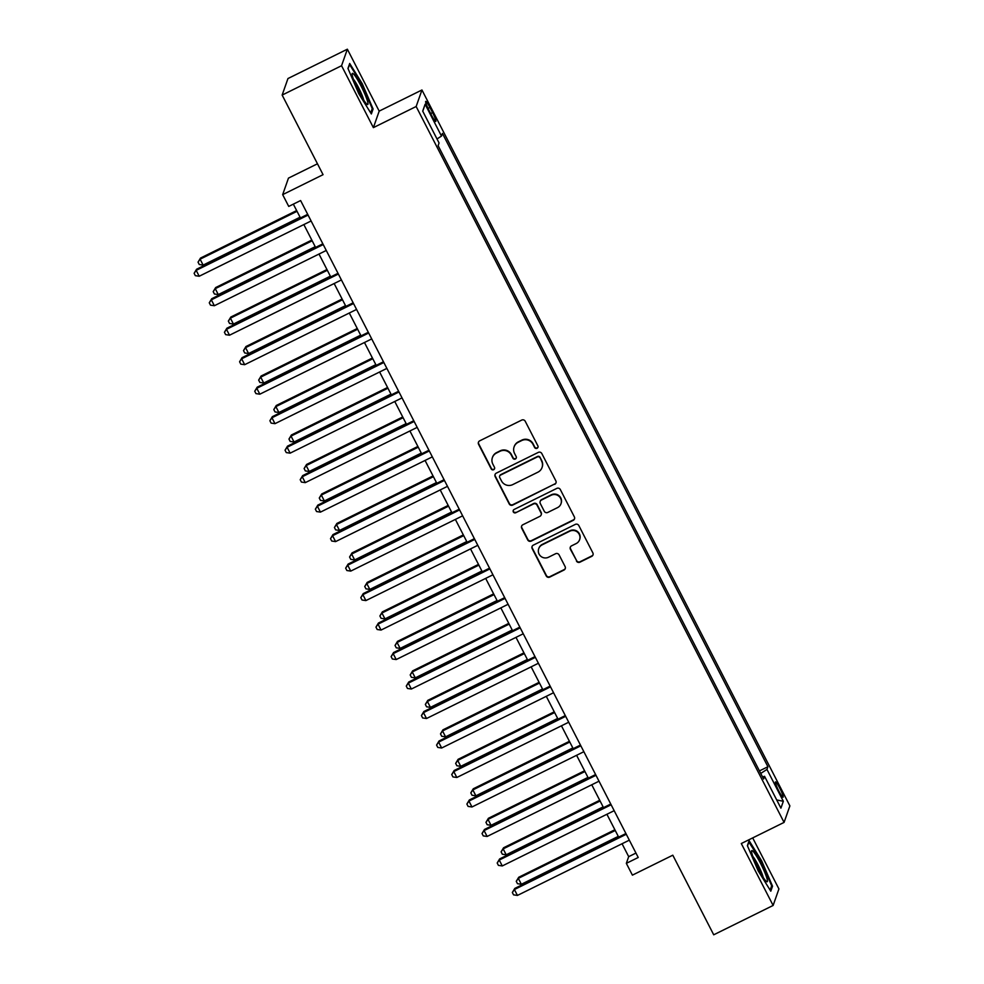 <?xml version="1.0" encoding="UTF-8"?>
<svg xmlns="http://www.w3.org/2000/svg" width="984" height="984" viewBox="0 0 984 984"><rect width="100%" height="100%" fill="white"/><g stroke="black" fill="none" stroke-linecap="round" stroke-linejoin="round"><path stroke-width="1.48" d="M537.067 448.286A1.833 1.808 -160.6 0 0 537.867 445.85L525.222 421.25A2.62 2.583 -160.6 0 0 521.692 420.094L479.712 440.832A2.62 2.583 -160.6 0 0 478.568 444.301L491.213 468.901A1.833 1.808 -160.6 0 0 494.571 468.704A1.833 1.808 -160.6 0 0 494.472 467.289L492.836 464.104A8.389 8.266 -160.6 0 1 496.502 453.009L499.995 451.275A8.389 8.266 -160.6 0 1 511.262 455.002L512.898 458.187A1.833 1.808 -160.6 0 0 516.268 457.99A1.833 1.808 -160.6 0 0 516.169 456.576L514.534 453.39A8.389 8.266 -160.6 0 1 518.187 442.296L521.692 440.561A8.389 8.266 -160.6 0 1 532.959 444.288L534.595 447.474A1.833 1.808 -160.6 0 0 537.067 448.286M514.078 446.921L514.238 446.478A8.389 8.266 -160.6 0 1 518.347 441.841L521.84 440.119A8.389 8.266 -160.6 0 1 533.119 443.833L534.755 447.019A1.833 1.808 -160.6 0 0 538.027 447.043M478.519 442.062A2.62 2.583 -160.6 0 0 478.728 443.858L491.373 468.458A1.833 1.808 -160.6 0 0 494.644 468.47M492.381 457.634L492.541 457.191A8.389 8.266 -160.6 0 1 496.649 452.566L500.155 450.832A8.389 8.266 -160.6 0 1 511.422 454.559L513.058 457.732A1.833 1.808 -160.6 0 0 516.329 457.757M779.783 788.135A8.549 1.095 63.7 0 0 775.503 781.899A8.549 1.095 63.7 0 0 778.787 790.988A8.549 1.095 63.7 0 0 783.079 797.224A8.549 1.095 63.7 0 0 779.783 788.135M576.427 561.003A2.62 2.583 -160.6 0 0 579.945 562.172L591.728 556.354A2.62 2.583 -160.6 0 0 592.86 552.885L578.826 525.567A2.62 2.583 -160.6 0 0 575.308 524.398L533.316 545.136A2.62 2.583 -160.6 0 0 532.172 548.605L546.218 575.923A2.62 2.583 -160.6 0 0 549.736 577.091L563.967 570.056A2.62 2.583 -160.6 0 0 565.111 566.587L559.096 554.902A2.62 2.583 -160.6 0 0 555.579 553.734L548.519 557.227A7.011 6.9 -160.6 0 1 538.715 548.703A7.011 6.9 -160.6 0 1 542.159 544.841L569.798 531.188A7.011 6.9 -160.6 0 1 579.601 539.699A7.011 6.9 -160.6 0 1 576.157 543.574L571.556 545.849A2.62 2.583 -160.6 0 0 570.413 549.318L576.575 560.56A2.62 2.583 -160.6 0 0 580.105 561.716L591.876 555.899A2.62 2.583 -160.6 0 0 593.081 554.681M341.559 65.719L373.379 127.637L379.184 111.118L347.364 49.2L341.559 65.719L282.15 95.067L323.059 174.672L282.666 194.635L288.73 206.419L300.612 200.552L638.222 857.482L626.341 863.349L632.404 875.145L672.798 855.194L713.72 934.8L773.129 905.452L778.922 888.933L752.699 837.901M373.379 127.637L416.158 106.506L784.076 822.403L741.296 843.534L773.129 905.452M554.718 484.337A2.62 2.583 -160.6 0 0 555.862 480.881L541.815 453.55A2.62 2.583 -160.6 0 0 538.297 452.394L496.305 473.132A2.62 2.583 -160.6 0 0 495.173 476.6L509.208 503.919A2.62 2.583 -160.6 0 0 512.726 505.087L554.878 483.894A2.62 2.583 -160.6 0 0 556.071 482.664M560.327 489.552L574.361 516.883A2.62 2.583 -160.6 0 1 573.217 520.351L531.237 541.089A2.62 2.583 -160.6 0 1 527.707 539.921L521.704 528.236A2.62 2.583 -160.6 0 1 522.848 524.767L539.872 516.354A2.62 2.583 -160.6 0 0 541.015 512.885L537.03 505.124A2.62 2.583 -160.6 0 0 533.513 503.968L515.776 512.726A1.833 1.808 -160.6 0 1 513.217 510.487A1.833 1.808 -160.6 0 1 514.115 509.478L556.796 488.396A2.62 2.583 -160.6 0 1 560.327 489.552M282.15 95.067L287.955 78.548L347.364 49.2M428.938 110.196L431.607 115.386A8.29 1.058 63.7 0 0 435.764 121.426A8.29 1.058 63.7 0 0 432.579 112.619L429.91 107.428A8.29 1.058 63.7 0 0 425.764 101.377A8.29 1.058 63.7 0 0 428.938 110.196M416.158 106.506L421.952 89.987L789.881 805.884L784.076 822.403M422.776 111.278L425.113 104.242L422.702 111.118L439.061 142.963L438.114 145.669L763.609 779.008L764.556 776.302L762.551 776.966M425.113 104.242L441.484 136.087L437.007 138.953M759.451 770.915L767.914 766.733L442.431 133.393L441.484 136.087M767.914 766.733L766.966 769.426L783.338 801.271L780.915 808.147L764.556 776.302M317.463 163.787L288.472 178.116L282.666 194.635M379.184 111.118L421.952 89.987M622.06 843.743L628.69 856.658L626.341 863.349M293.343 204.143L300.44 217.931M303.847 224.561L315.581 247.415M319.001 254.044L330.735 276.898M334.154 283.527L345.888 306.381M349.308 313.023L361.042 335.876M364.461 342.506L376.196 365.359M379.615 371.989L391.349 394.842M394.756 401.472L406.503 424.325M409.91 430.955L421.656 453.808M425.063 460.438L436.81 483.292M440.217 489.934L451.963 512.775M455.371 519.417L467.117 542.27M470.524 548.9L482.271 571.753M485.678 578.383L497.424 601.236M500.831 607.866L512.578 630.719M515.985 637.349L527.731 660.202M531.139 666.844L542.885 689.686M546.292 696.328L558.039 719.181M561.446 725.811L573.192 748.664M576.599 755.294L588.346 778.147M591.753 784.777L603.5 807.63M606.907 814.26L618.653 837.113M635.959 853.066L628.69 856.658M760.73 773.424L766.966 769.426M783.338 801.271L776.72 799.967M358.779 93.689L371.349 113.96L373.096 108.99L362.272 83.738L349.701 63.468L347.955 68.437L358.779 93.689M772.538 886.215L761.714 860.963L749.131 840.693L747.385 845.662L758.209 870.914L770.792 891.184L772.538 886.215L771.321 886.818M371.878 109.593L373.096 108.99M495.112 474.362A2.62 2.583 -160.6 0 0 495.321 476.158L509.368 503.476A2.62 2.583 -160.6 0 0 512.885 504.632L554.878 483.894M539.859 457.72A1.833 1.808 -160.6 0 0 537.399 456.896L500.536 475.1A1.833 1.808 -160.6 0 0 499.737 477.535L501.471 480.893A8.389 8.266 -160.6 0 0 512.738 484.608L537.928 472.172A8.389 8.266 -160.6 0 0 541.581 461.066L540.019 457.265A1.833 1.808 -160.6 0 0 537.547 456.453L537.399 456.896M499.638 476.121L499.798 475.666A1.833 1.808 -160.6 0 1 500.696 474.657L537.547 456.453M542.036 467.535L542.196 467.092A8.389 8.266 -160.6 0 0 541.741 460.623L541.581 461.066M540.019 457.265L541.741 460.623M521.655 525.985A2.62 2.583 -160.6 0 0 521.864 527.781L527.867 539.478A2.62 2.583 -160.6 0 0 531.397 540.634L573.377 519.896A2.62 2.583 -160.6 0 0 574.57 518.679M541.163 514.903L541.311 514.46A2.62 2.583 -160.6 0 0 541.175 512.443L537.19 504.681A2.62 2.583 -160.6 0 0 533.66 503.513L515.776 512.726M513.304 510.278A1.833 1.808 -160.6 0 0 515.936 512.27M557.547 507.621A7.011 6.9 -160.6 0 0 558.961 496.256A7.011 6.9 -160.6 0 0 551.175 495.235L541.434 500.044A2.62 2.583 -160.6 0 0 540.29 503.513L544.275 511.274A2.62 2.583 -160.6 0 0 547.805 512.43L557.547 507.621M560.978 503.759L561.138 503.304A7.011 6.9 -160.6 0 0 551.335 494.792L551.175 495.235M540.154 501.496L540.314 501.041A2.62 2.583 -160.6 0 1 541.594 499.601L551.335 494.792M570.363 547.067A2.62 2.583 -160.6 0 0 570.572 548.863L576.575 560.56M579.601 539.699L579.76 539.257A7.011 6.9 -160.6 0 0 569.957 530.733L569.798 531.188M538.715 548.703L538.875 548.26A7.011 6.9 -160.6 0 1 542.307 544.386L569.957 530.733M532.123 546.366A2.62 2.583 -160.6 0 0 532.332 548.162L546.366 575.48A2.62 2.583 -160.6 0 0 549.896 576.636L564.127 569.613A2.62 2.583 -160.6 0 0 565.32 568.383M296.651 210.576L200.502 258.066L200.109 259.186L203.135 265.09L300.058 217.206M297.033 211.314L200.109 259.186L198.042 262.15L200.502 258.066M203.135 265.09L199.26 264.512L198.042 262.15M307.697 214.34L196.579 269.235L196.185 270.354L308.078 215.078M199.211 276.246L195.336 275.668L194.119 273.306L196.185 270.354L199.211 276.246L311.104 220.982M194.119 273.306L196.579 269.235M311.805 240.059L215.656 287.562L215.262 288.669L218.288 294.573L315.212 246.689M312.186 240.797L215.262 288.669L213.196 291.633L215.656 287.562M218.288 294.573L214.414 293.995L213.196 291.633M326.959 269.542L230.81 317.045L230.416 318.152L233.442 324.056L330.366 276.172M327.34 270.28L230.416 318.152L228.35 321.116L230.81 317.045M233.442 324.056L229.567 323.478L228.35 321.116M342.112 299.025L245.963 346.528L245.57 347.647L248.595 353.539L345.519 305.655M342.493 299.763L245.57 347.647L243.503 350.599L245.963 346.528M248.595 353.539L244.721 352.961L243.503 350.599M322.85 243.823L211.732 298.718L211.339 299.837L323.232 244.561M214.364 305.729L210.49 305.151L209.272 302.789L211.339 299.837L214.364 305.729L326.257 250.465M209.272 302.789L211.732 298.718M338.004 273.318L226.886 328.201L226.492 329.32L338.373 274.044M229.518 335.212L225.643 334.634L224.426 332.284L226.492 329.32L229.518 335.212L341.411 279.948M224.426 332.284L226.886 328.201M353.158 302.801L242.039 357.684L241.646 358.803L353.527 303.539M244.672 364.695L240.797 364.129L239.579 361.768L241.646 358.803L244.672 364.695L356.565 309.431M239.579 361.768L242.039 357.684M357.266 328.508L261.104 376.011L260.723 377.13L263.749 383.022L360.673 335.15M357.647 329.246L260.723 377.13L258.657 380.082L261.104 376.011M263.749 383.022L259.862 382.444L258.657 380.082M368.311 332.284L257.193 387.167L256.799 388.286L368.68 333.022M259.825 394.19L255.951 393.612L254.733 391.251L256.799 388.286L259.825 394.19L371.718 338.914M254.733 391.251L257.193 387.167M367.376 100.774A17.368 2.214 63.7 0 0 358.594 81.475A17.368 2.214 63.7 0 0 352.1 73.984A17.368 2.214 63.7 0 0 352.715 77.121A17.368 2.214 63.7 0 0 359.713 93.172A17.368 2.214 63.7 0 0 367.106 104.353A17.368 2.214 63.7 0 0 367.376 100.774M363.748 100.134A13.149 1.673 63.7 0 0 363.428 98.978A13.149 1.673 63.7 0 0 353.404 79.212M348.065 68.72L349.554 64.489L361.743 84.132L372.223 108.597L370.71 112.926M758.467 869.081A17.368 2.214 63.7 0 0 766.548 881.578A17.368 2.214 63.7 0 0 760.509 863.275A17.368 2.214 63.7 0 0 751.542 851.209A17.368 2.214 63.7 0 0 758.467 869.081M763.178 877.359A13.149 1.673 63.7 0 0 758.098 865.047A13.149 1.673 63.7 0 0 752.846 856.437M748.738 841.837L761.186 861.357L771.665 885.821L770.14 890.151M747.508 845.945L748.996 841.714M372.419 358.004L276.258 405.494L275.877 406.613L278.902 412.505L375.827 364.633M372.801 358.729L275.877 406.613L273.81 409.578L276.258 405.494M278.902 412.505L275.016 411.927L273.81 409.578M387.573 387.487L291.412 434.977L291.03 436.096L294.056 442.001L390.98 394.117M387.954 388.225L291.03 436.096L288.964 439.061L291.412 434.977M294.056 442.001L290.169 441.422L288.964 439.061M402.727 416.97L306.565 464.46L306.184 465.58L309.21 471.484L406.134 423.6M403.108 417.708L306.184 465.58L304.118 468.544L306.565 464.46M309.21 471.484L305.323 470.906L304.118 468.544M417.88 446.453L321.719 493.956L321.325 495.063L324.363 500.967L421.287 453.083M418.262 447.191L321.325 495.063L319.271 498.027L321.719 493.956M324.363 500.967L320.476 500.389L319.271 498.027M433.034 475.936L336.872 523.439L336.479 524.558L339.517 530.45L436.441 482.566M433.415 476.674L336.479 524.558L334.425 527.51L336.872 523.439M339.517 530.45L335.63 529.872L334.425 527.51M383.465 361.768L272.347 416.662L271.953 417.769L383.834 362.506M274.979 423.673L271.104 423.095L269.887 420.734L271.953 417.769L274.979 423.673L386.872 368.397M269.887 420.734L272.347 416.662M398.618 391.251L287.5 446.146L287.107 447.265L398.987 391.989M290.132 453.157L286.258 452.578L285.04 450.217L287.107 447.265L290.132 453.157L402.026 397.893M285.04 450.217L287.5 446.146M413.772 420.734L302.654 475.629L302.26 476.748L414.141 421.472M305.286 482.64L301.411 482.062L300.194 479.7L302.26 476.748L305.286 482.64L417.179 427.376M300.194 479.7L302.654 475.629M428.926 450.229L317.807 505.112L317.414 506.231L429.295 450.955M320.44 512.123L316.565 511.545L315.347 509.195L317.414 506.231L320.44 512.123L432.333 456.859M315.347 509.195L317.807 505.112M444.079 479.712L332.961 534.595L332.567 535.714L444.448 480.45M335.593 541.606L331.719 541.028L330.501 538.678L332.567 535.714L335.593 541.606L447.486 486.342M330.501 538.678L332.961 534.595M448.187 505.419L352.026 552.922L351.632 554.041L354.671 559.933L451.594 512.061M448.569 506.157L351.632 554.041L349.578 556.993L352.026 552.922M354.671 559.933L350.784 559.355L349.578 556.993M459.233 509.195L348.115 564.078L347.721 565.197L459.602 509.933M350.747 571.101L346.872 570.523L345.655 568.162L347.721 565.197L350.747 571.101L462.64 515.825M345.655 568.162L348.115 564.078M463.341 534.902L367.18 582.405L366.786 583.524L369.824 589.416L466.748 541.544M463.722 535.64L366.786 583.524L364.732 586.489L367.18 582.405M369.824 589.416L365.937 588.838L364.732 586.489M474.374 538.678L363.268 593.573L362.875 594.68L474.755 539.417M365.9 600.584L362.026 600.006L360.808 597.645L362.875 594.68L365.9 600.584L477.793 545.308M360.808 597.645L363.268 593.573M478.495 564.398L382.333 611.888L381.94 613.007L384.978 618.899L481.902 571.028M478.876 565.123L381.94 613.007L379.886 615.972L382.333 611.888M384.978 618.899L381.091 618.321L379.886 615.972M489.528 568.162L378.409 623.057L378.028 624.163L489.909 568.9M381.054 630.067L377.167 629.489L375.962 627.128L378.028 624.163L381.054 630.067L492.947 574.791M375.962 627.128L378.409 623.057M493.648 593.881L397.487 641.371L397.093 642.49L400.131 648.394L497.055 600.511M494.017 594.619L397.093 642.49L395.039 645.455L397.487 641.371M400.131 648.394L396.244 647.816L395.039 645.455M504.681 597.645L393.563 652.54L393.182 653.659L505.063 598.383M396.208 659.551L392.321 658.972L391.115 656.611L393.182 653.659L396.208 659.551L508.101 604.287M391.115 656.611L393.563 652.54M508.802 623.364L412.64 670.867L412.247 671.974L415.285 677.878L512.209 629.994M509.171 624.102L412.247 671.974L410.193 674.938L412.64 670.867M415.285 677.878L411.398 677.299L410.193 674.938M519.835 627.14L408.717 682.023L408.335 683.142L520.216 627.866M411.361 689.034L407.474 688.456L406.269 686.094L408.335 683.142L411.361 689.034L523.254 633.77M406.269 686.094L408.717 682.023M523.955 652.847L427.794 700.35L427.4 701.457L430.438 707.361L527.362 659.477M524.324 653.585L427.4 701.457L425.346 704.421L427.794 700.35M430.438 707.361L426.552 706.783L425.346 704.421M534.988 656.623L423.87 711.506L423.489 712.625L535.37 657.361M426.515 718.517L422.628 717.939L421.423 715.589L423.489 712.625L426.515 718.517L538.408 663.253M421.423 715.589L423.87 711.506M539.109 682.33L442.948 729.833L442.554 730.952L445.592 736.844L542.516 688.972M539.478 683.068L442.554 730.952L440.5 733.904L442.948 729.833M445.592 736.844L441.705 736.266L440.5 733.904M554.263 711.813L458.101 759.316L457.708 760.435L460.746 766.327L557.67 718.455M554.632 712.551L457.708 760.435L455.653 763.387L458.101 759.316M460.746 766.327L456.859 765.749L455.653 763.387M569.416 741.309L473.255 788.799L472.861 789.918L475.899 795.81L572.823 747.938M569.785 742.034L472.861 789.918L470.807 792.883L473.255 788.799M475.899 795.81L472.012 795.232L470.807 792.883M584.57 770.792L488.408 818.282L488.015 819.401L491.053 825.305L587.977 777.421M584.939 771.53L488.015 819.401L485.961 822.366L488.408 818.282M491.053 825.305L487.166 824.727L485.961 822.366M599.723 800.275L503.562 847.778L503.168 848.885L506.207 854.788L603.13 806.905M600.092 801.013L503.168 848.885L501.102 851.849L503.562 847.778M506.207 854.788L502.32 854.21L501.102 851.849M614.877 829.758L518.716 877.261L518.322 878.368L521.36 884.272L618.284 836.388M615.246 830.496L518.322 878.368L516.256 881.332L518.716 877.261M521.36 884.272L517.473 883.694L516.256 881.332M550.142 686.106L439.024 740.989L438.63 742.108L550.523 686.844M441.668 748.012L437.782 747.434L436.576 745.072L438.63 742.108L441.668 748.012L553.549 692.736M436.576 745.072L439.024 740.989M565.296 715.589L454.178 770.484L453.784 771.591L565.677 716.327M456.822 777.495L452.935 776.917L451.73 774.556L453.784 771.591L456.822 777.495L568.703 722.219M451.73 774.556L454.178 770.484M580.449 745.072L469.331 799.967L468.938 801.074L580.831 745.811M471.976 806.978L468.089 806.4L466.883 804.039L468.938 801.074L471.976 806.978L583.856 751.702M466.883 804.039L469.331 799.967M595.603 774.556L484.485 829.451L484.091 830.57L595.984 775.294M487.129 836.461L483.242 835.883L482.037 833.522L484.091 830.57L487.129 836.461L599.01 781.198M482.037 833.522L484.485 829.451M610.756 804.051L499.638 858.934L499.245 860.053L611.138 804.777M502.283 865.945L498.396 865.366L497.191 863.005L499.245 860.053L502.283 865.945L614.164 810.681M497.191 863.005L499.638 858.934M625.91 833.534L514.792 888.417L514.398 889.536L626.291 834.26M517.436 895.428L513.55 894.85L512.344 892.5L514.398 889.536L517.436 895.428L629.317 840.164M512.344 892.5L514.792 888.417M428.028 108.351L429.91 107.428M430.672 113.554L432.579 112.619"/></g></svg>
